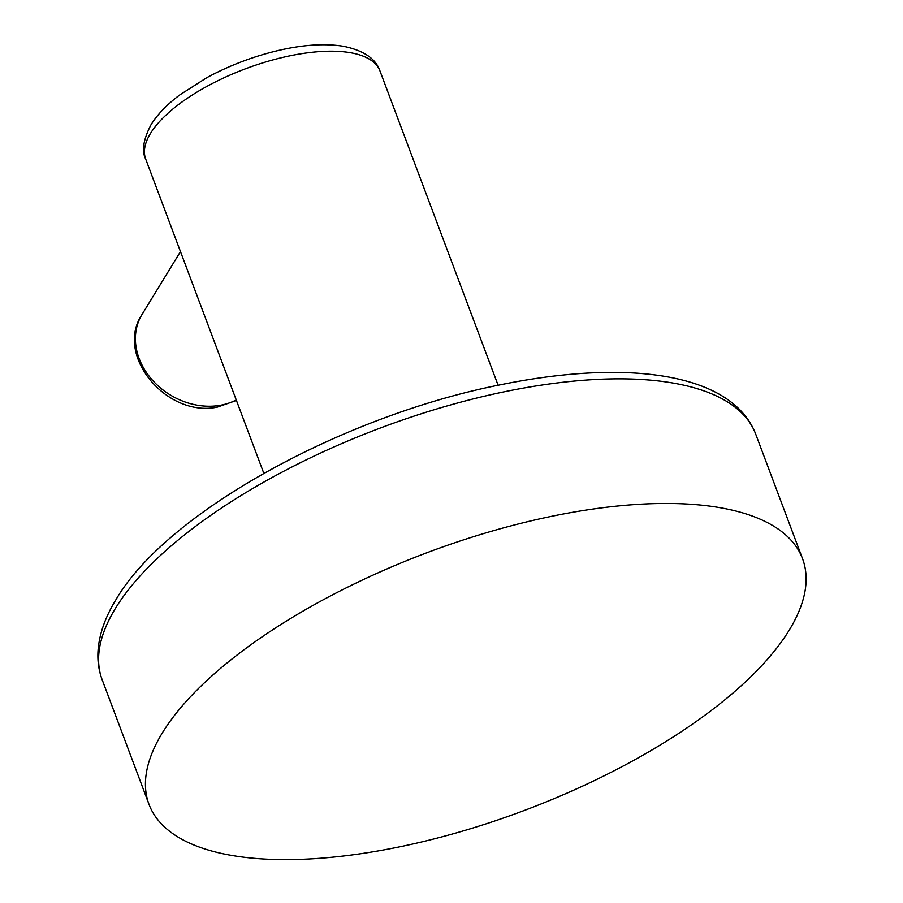 <?xml version="1.0" encoding="UTF-8"?>
<svg xmlns="http://www.w3.org/2000/svg" width="903" height="903" viewBox="0 0 903 903"><rect width="100%" height="100%" fill="white"/><g stroke="black" fill="none" stroke-linecap="round" stroke-linejoin="round"><path stroke-width="1.35" d="M789.245 630.136A349.089 137.753 -20.6 0 1 447.12 835.467A349.089 137.753 -20.6 0 1 149.006 804.37A349.089 137.753 -20.6 0 1 162.314 732.954A349.089 137.753 -20.6 0 1 504.438 527.623A349.089 137.753 -20.6 0 1 802.541 558.72A349.089 137.753 -20.6 0 1 789.245 630.136M102.163 679.733A349.089 137.753 -20.6 0 1 115.46 608.317A349.089 137.753 -20.6 0 1 457.595 402.998A349.089 137.753 -20.6 0 1 755.698 434.095C731.78 372.487 626.772 358.886 499.596 384.938C341.797 416.215 166.468 512.814 116.058 599.513C105.527 616.557 99.556 633.24 98.122 649.539C97.276 660.127 98.619 670.195 102.163 679.733L149.006 804.37M145.699 159.075A125.145 49.383 -20.6 0 1 150.462 133.463A125.145 49.383 -20.6 0 1 273.112 59.858A125.145 49.383 -20.6 0 1 379.982 71.01C375.84 58.706 363.661 50.466 343.456 46.301C325.746 43.423 305 44.597 281.194 49.846C255.165 55.704 230.378 64.971 206.843 77.658L179.889 94.849C167.111 104.398 157.506 114.331 151.061 124.659C143.306 139.604 141.523 151.072 145.699 159.075L263.811 473.319M236.236 399.939A65.863 54.011 -148.6 0 1 219.553 405.413A65.863 54.011 -148.6 0 1 151.241 378.797A65.863 54.011 -148.6 0 1 142.064 314.413C114.23 355.568 167.078 417.954 217.431 407.084L236.428 400.458M180.476 251.576L142.064 314.413M498.106 385.254L379.982 71.01M802.541 558.72L755.698 434.095"/></g></svg>

